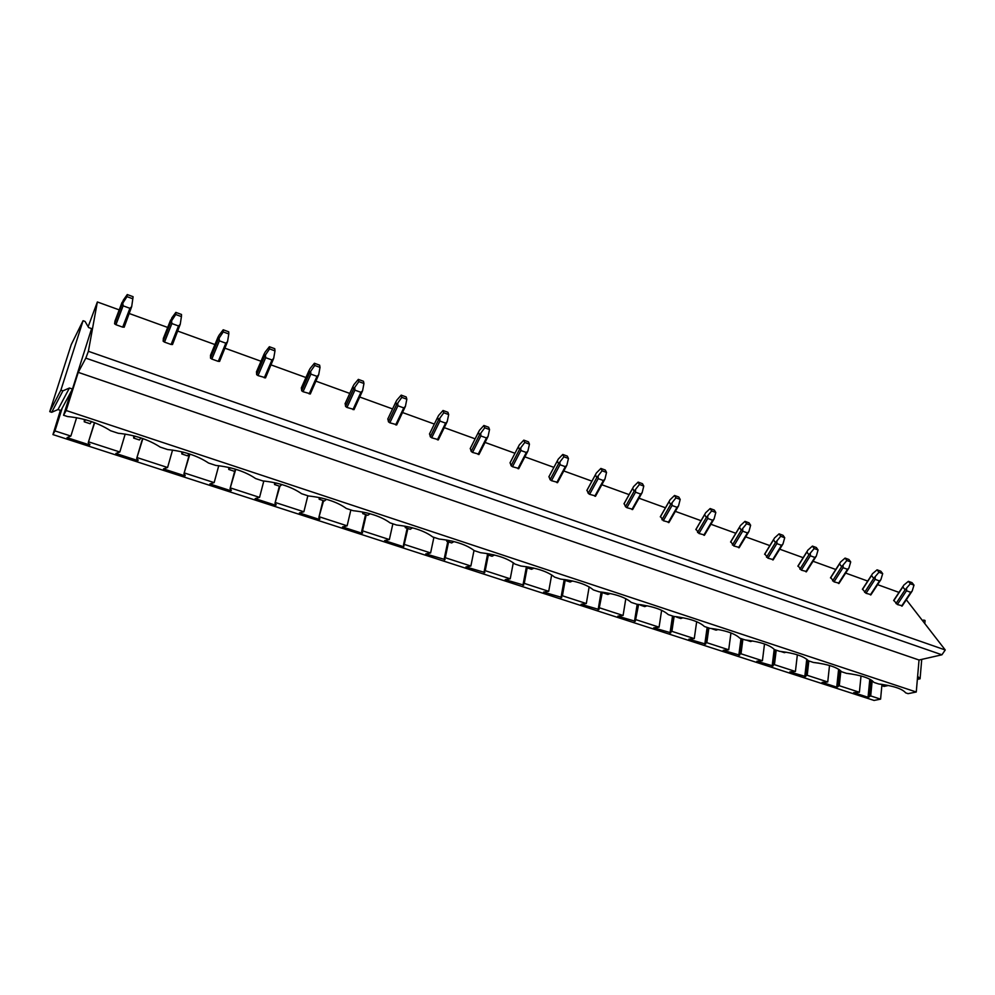 <?xml version="1.0" encoding="UTF-8"?>
<svg xmlns="http://www.w3.org/2000/svg" width="995" height="995" viewBox="0 0 995 995"><rect width="100%" height="100%" fill="white"/><g stroke="black" fill="none" stroke-linecap="round" stroke-linejoin="round"><path stroke-width="1.49" d="M922.738 620.93L923.833 620.072L925.051 620.494L924.79 623.567M921.731 659.386L920.076 678.814L917.365 679.386M888.448 685.468L883.883 686.438L881.943 684.747M923.833 620.072L922.377 620.457M920.076 678.814L917.626 676.264M918.845 678.403L917.415 678.702M886.843 685.157L882.677 686.04M60.882 390.152L62.921 390.836L69.426 388.025L72.461 389.045L91.602 328.611L88.63 327.554L85.06 321.422L83.07 320.713L60.882 390.152L49.75 411.644L51.703 412.291L57.984 409.542L60.906 410.5L71.018 391.719L63.568 415.238L66.168 410.512L78.244 372.354L85.819 358.138L88.381 351.31L97.361 301.97L88.145 326.708M62.921 390.836L51.703 412.291M83.07 320.713L71.254 344.606L49.75 411.644M69.426 388.025L57.984 409.542M72.461 389.045L71.018 391.719M76.615 417.689L70.856 436.071L67.038 437.638L89.687 444.976L89.898 444.292M94.425 422.626L88.244 442.663L89.687 444.976M94.649 422.713L88.244 442.663M125.196 434.056L119.835 451.991L88.742 441.892M142.882 438.584L136.701 458.396L137.944 460.623L115.868 453.459L119.835 451.991M172.558 450.063L167.583 467.501L137.273 457.65M189.896 454.093L183.951 473.732L184.995 475.871L163.466 468.894L167.583 467.501M218.751 465.697L214.149 482.625L184.585 473.023M235.579 469.889L230.032 488.694L231.375 490.274L230.89 490.746L209.883 483.943L214.149 482.625M263.824 480.983L259.558 497.388L230.728 488.01M279.918 486.244L274.981 503.283L276.2 504.813L275.665 505.261L255.168 498.619L259.558 497.388M307.841 495.771L303.873 511.778L275.739 502.637M323.599 500.721L318.848 517.524L319.942 518.992L319.358 519.427L299.358 512.947L303.873 511.778M350.862 509.962L347.131 525.833L319.669 516.903M366.247 514.776L362.541 530.832L361.658 531.429L362.64 532.847L362.018 533.258L342.491 526.927L347.131 525.833M392.876 523.805L389.356 539.551L362.541 530.832M407.9 528.519L403.684 546.765L384.617 540.583L389.356 539.551M433.907 537.337L430.599 552.946L404.405 544.439M448.583 541.927L445.287 557.722L444.317 558.257L445.063 559.576L425.748 553.916L430.599 552.946M474.018 550.422L470.871 566.031L445.287 557.722M488.334 555.036L485.237 570.695L484.217 571.205L484.851 572.486L465.934 566.939L470.871 566.031M513.308 562.735L510.236 578.816L485.237 570.695M527.176 567.846L524.278 583.381L523.196 583.866L523.743 585.097L505.199 579.662L510.236 578.816M551.678 574.886L548.705 591.316L524.278 583.381M565.284 579.637L562.424 595.781L561.317 596.241L561.765 597.423L543.581 592.112L548.705 591.316M589.164 586.863L586.316 603.542L562.424 595.781M602.361 592.162L598.94 609.475L581.117 604.276L586.316 603.542M625.805 598.667L623.094 615.482L599.736 607.895M638.628 604.438L635.295 621.266L617.82 616.166L623.094 615.482M661.625 610.271L659.076 627.173L636.215 619.748M674.112 616.452L671.911 631.34L670.68 631.738L670.854 632.808L653.715 627.808L659.076 627.173M696.674 621.701L694.261 638.603L671.911 631.34M708.875 627.982L706.823 642.683L705.554 643.068L705.666 644.088L688.838 639.2L694.261 638.603M730.952 632.932L728.701 649.797L706.823 642.683M742.892 639.2L741.001 653.79L739.695 654.15L739.72 655.145L723.216 650.332L728.701 649.797M764.508 643.964L762.419 660.742L741.001 653.79M776.212 650.183L774.446 664.66L773.115 664.996L773.065 665.954L756.872 661.24L762.419 660.742M797.356 654.822L795.415 671.476L774.446 664.66M808.836 660.941L807.206 675.294L805.838 675.617L805.726 676.55L789.819 671.923L795.415 671.476M829.519 665.481L827.74 681.973L807.206 675.294M840.837 670.928L839.282 685.717L836.733 687.135L822.081 682.383L827.74 681.973M861.023 675.966L859.394 692.259L839.282 685.717M872.192 680.63L870.7 695.928L868.038 697.284L853.698 692.632L859.394 692.259M60.396 410.338L52.946 434.591L874.07 700.443L880.587 699.137L870.7 695.928M880.587 699.137L881.956 684.61M70.856 436.071L54.961 430.91L62.237 408.025M52.946 434.591L54.961 430.91M870.725 679.684L869.033 697.072M869.804 679.175L868.038 697.284M839.506 669.809L837.703 686.911M838.623 669.212L836.733 687.135M807.604 659.946L805.726 676.55M806.758 659.212L804.768 676.774M774.197 649.3L772.132 666.19M741.014 638.579L738.812 655.394M707.134 627.41L704.771 644.362M672.533 616.004L669.996 633.081M637.186 604.276L634.449 621.564M601.104 592.013L598.119 609.786M564.215 579.488L560.981 597.746M523.258 584.003L522.997 585.433M484.391 571.553L484.13 572.834M444.616 558.792L444.379 559.949M403.92 545.695L403.684 546.765M362.242 532.275L362.018 533.258M319.582 518.519L319.358 519.427M275.876 504.415L275.665 505.261M231.101 489.95L230.89 490.746M185.207 475.112L184.995 475.871M138.156 459.901L137.944 460.623M142.571 438.472L136.701 458.396M189.498 453.969L183.951 473.732M234.87 470.585L230.032 488.694M279.359 486.132L274.981 503.283M322.977 500.51L318.848 517.524M365.563 514.552L361.658 531.429M407.154 528.27L403.472 544.999M447.775 541.666L444.317 558.257M487.463 554.75L484.217 571.205M526.417 566.69L523.196 583.866M564.277 579.5L561.317 596.241M601.303 592.037L598.58 608.343M637.521 604.313L635.021 620.171M672.993 616.154L670.68 631.738M707.719 627.596L705.554 643.068M741.698 638.802L739.695 654.15M774.981 649.772L773.115 664.996M807.617 659.971L805.838 675.617M839.593 669.871L837.889 686.028M870.886 679.772L869.282 696.214M66.168 410.512L916.271 692.01L908.062 693.652L905.674 692.868C902.341 688.789 893.373 685.829 878.772 684L873.908 682.396C870.277 678.18 861.123 675.157 846.434 673.329L841.459 671.7C837.529 667.346 828.176 664.262 813.388 662.446L808.313 660.767C804.059 656.29 794.507 653.13 779.632 651.315L774.433 649.598C769.856 644.971 760.093 641.75 745.131 639.934L739.82 638.181C734.895 633.417 724.907 630.121 709.858 628.305L704.423 626.514C699.149 621.589 688.926 618.218 673.789 616.415L668.23 614.587C662.583 609.5 652.135 606.054 636.887 604.251L631.216 602.385C625.171 597.137 614.487 593.605 599.152 591.814L593.343 589.898C586.888 584.475 575.956 580.869 560.533 579.078L554.576 577.112C547.71 571.516 536.516 567.822 520.994 566.043L514.9 564.041C507.599 558.257 496.132 554.476 480.523 552.698L474.279 550.645C466.506 544.663 454.765 540.795 439.056 539.029L432.676 536.927C424.417 530.745 412.39 526.778 396.595 525.037L390.052 522.872C381.296 516.492 368.971 512.425 353.063 510.684L346.36 508.47C337.081 501.866 324.445 497.699 308.45 495.97L301.584 493.707C291.746 486.878 278.787 482.612 262.705 480.896L255.653 478.57C245.255 471.506 231.959 467.128 215.791 465.424L208.552 463.036C197.545 455.722 183.901 451.232 167.633 449.553L160.207 447.103C148.578 439.541 134.586 434.927 118.218 433.26L110.594 430.748C98.306 422.912 83.928 418.174 67.486 416.532L63.568 415.238M916.271 692.01L919.032 660.008L941.917 654.797L945.25 649.971L906.321 599.736M919.032 660.008L78.244 372.354M898.995 592.398L877.565 584.637M867.715 581.068L845.638 573.07M835.775 569.501L813.027 561.255M803.164 557.685L779.719 549.19M769.844 545.608L745.678 536.852M735.803 533.27L710.903 524.253M701.015 520.671L675.356 511.368M665.456 507.786L639.001 498.209M629.101 494.614L601.826 484.739M591.925 481.145L563.804 470.958M553.892 467.364L524.887 456.867M514.975 453.272L485.075 442.439M475.137 438.832L444.317 427.663M434.342 424.057L402.577 412.552M392.565 408.92L359.829 397.055M349.78 393.423L316.012 381.185M305.938 377.528L271.113 364.916M261.001 361.247L225.069 348.238M214.932 344.556L177.856 331.124M167.682 327.442L129.412 313.574M119.213 309.88L97.361 301.97M945.25 649.971L88.381 351.31M893.759 600.308L897.366 604.537L902.067 605.768M862.503 589.09L866.011 593.306L870.836 594.575M830.788 577.635L834.009 581.851L838.959 583.157M798.177 565.944L801.311 570.147L806.41 571.491M764.869 553.991L767.929 558.183L773.152 559.588M730.84 541.778L733.812 545.969L739.186 547.412M696.077 529.303L698.95 533.482L704.472 534.974M660.531 516.554L663.304 520.721L668.988 522.263M624.188 503.532L625.469 506.679L626.875 507.674L632.708 509.278M587.038 490.199L588.207 493.333L589.612 494.328L595.607 495.983M548.991 476.58L550.086 479.677L551.491 480.685L557.66 482.388M510.124 462.638L511.082 465.697L512.487 466.717L518.83 468.483M470.337 448.372L471.17 451.419L472.563 452.426L479.092 454.242M429.604 433.77L430.313 436.793L431.693 437.788L438.422 439.678M387.876 418.82L388.46 421.818L389.841 422.8L396.769 424.753M345.153 403.51L345.601 406.482L346.969 407.452L354.096 409.467M301.373 387.826L301.684 390.774L303.04 391.719L310.378 393.809M256.511 371.757L256.66 374.667L258.016 375.6L265.578 377.752M210.517 355.277L210.505 358.15L211.848 359.071L218.278 361.372L219.646 361.297L219.596 358.697M163.354 338.387L163.168 341.21L164.511 342.118L171.103 344.481L172.545 344.432L172.682 341.857M114.96 321.062L114.599 323.823L115.93 324.718L122.708 327.144L124.226 327.119L124.562 324.581M941.917 654.797L85.819 358.138M910.325 583.779L908.385 581.329L903.684 585.234L902.851 586.951L905.089 589.824L910.325 583.779L913.995 585.122L912.042 582.672L908.385 581.329M902.067 606.142L912.191 591.005L910.773 592.323L906.495 590.769L906.619 588.978M882.602 684.461L879.742 684.1M912.191 591.005L913.995 585.122M878.946 572.274L877.068 569.824L872.379 573.804L871.533 575.533L873.697 578.394L878.946 572.274L882.689 573.642L880.799 571.192L877.068 569.824M870.824 594.948L880.898 579.612L879.468 580.943L875.102 579.351L875.214 577.535M851.185 673.938L847.392 673.441M880.898 579.612L882.689 573.642M846.894 560.521L845.091 558.083L840.427 562.138L839.556 563.879L841.646 566.727L846.894 560.521L850.713 561.926L848.909 559.488L845.091 558.083M838.934 583.518L848.946 567.971L847.504 569.314L843.051 567.697L843.151 565.844M819.047 663.18L814.358 662.546M848.946 567.971L850.713 561.926M814.171 548.531L812.43 546.093L807.778 550.21L806.895 551.976L808.898 554.824L814.171 548.531L818.064 549.961L816.323 547.524L812.43 546.093M806.36 571.851L816.323 556.081L814.855 557.449L810.303 555.782L810.39 553.916M786.187 652.185L784.396 652.658L780.602 651.414M816.323 556.081L818.064 549.961M780.727 536.268L779.073 533.855L774.433 538.034L773.538 539.812L775.453 542.648L780.727 536.268L784.719 537.735L783.053 535.31L779.073 533.855M773.103 559.936L782.99 543.929L781.51 545.31L776.859 543.618L776.933 541.728M752.593 640.954L750.616 641.526L746.586 640.195M782.99 543.929L784.719 537.735M746.561 523.743L744.994 521.343L740.367 525.584L739.459 527.387L741.275 530.211L746.561 523.743L750.628 525.236L749.048 522.835L744.994 521.343M739.111 547.76L748.936 531.517L747.444 532.922L742.68 531.193L742.743 529.265M718.216 629.487L716.101 630.146L711.972 628.778M748.936 531.517L750.628 525.236M711.636 510.945L710.156 508.544L705.554 512.873L704.634 514.689L706.338 517.499L711.636 510.945L715.803 512.475L714.311 510.074L710.156 508.544M704.385 535.31L714.124 518.843L712.619 520.248L707.756 518.482L707.793 516.529M677.446 616.838L676.55 616.713M683.055 617.758L680.829 618.504L676.6 617.124M714.124 518.843L715.803 512.475M675.941 497.861L674.535 495.473L669.971 499.876L669.026 501.704L670.63 504.502L675.941 497.861L680.194 499.415L678.789 497.027L674.535 495.473M668.889 522.599L678.54 505.87L677.01 507.301L672.048 505.497L672.073 503.52M641.514 604.798L640.37 604.649M647.086 605.768L644.76 606.614L640.444 605.196M678.54 505.87L680.194 499.415M639.424 484.478L638.131 482.102L633.579 486.58L632.621 488.433L634.126 491.219L639.424 484.478L643.777 486.07L642.471 483.707L638.131 482.102M632.596 509.589L642.161 492.612L640.618 494.067L635.531 492.214L635.544 490.212M604.736 592.498L603.467 592.995L603.38 592.299M610.271 593.517L607.87 594.45L603.467 592.995M642.161 492.612L643.777 486.07M602.087 470.784L600.88 468.434L596.366 472.986L595.383 474.802L596.776 477.625L602.087 470.784L606.54 472.426L605.321 470.063L600.88 468.434M595.483 496.294L604.948 479.055L603.38 480.523L598.194 478.632L598.169 476.593M567.075 579.911L565.633 580.533L565.546 579.675M572.585 580.981L570.147 582.013L565.633 580.533M604.948 479.055L606.54 472.426M563.879 456.792L562.784 454.441L558.294 459.093L557.299 460.946L558.568 463.72L563.879 456.792L568.443 458.459L567.324 456.12L562.784 454.441M557.523 482.687L566.876 465.187L565.297 466.667L559.986 464.727L559.949 462.663M528.507 567.026L526.94 567.772L526.84 566.752M533.183 567.958L533.929 568.133M533.892 568.195L531.554 569.289L526.94 567.772M566.876 465.187L568.443 458.459M524.788 442.452L523.793 440.138L519.34 444.864L518.333 446.755L519.477 449.504L524.788 442.452L529.452 444.168L528.444 441.842L523.793 440.138M518.693 468.769L527.922 450.996L526.33 452.489L520.882 450.511L520.833 448.409M488.993 553.842L487.326 554.712L487.239 553.543M492.823 554.625L494.353 554.986M494.304 555.111L492.052 556.267L487.326 554.712M527.922 450.996L529.452 444.168M484.764 427.788L483.893 425.487L479.478 430.3L478.446 432.228L479.453 434.939L484.764 427.788L489.54 429.541L488.657 427.228L483.893 425.487M478.956 454.528L488.047 436.469L486.431 437.974L480.859 435.947L480.784 433.82M448.509 540.347L446.792 541.342L446.693 540.024M451.481 540.969L453.857 541.541M453.757 541.728L451.63 542.934L446.792 541.342M488.047 436.469L489.54 429.541M443.795 412.763L443.036 410.487L438.658 415.388L437.613 417.34L438.472 420.027L443.795 412.763L448.683 414.554L447.912 412.278L443.036 410.487M438.285 439.939L447.215 421.594L445.586 423.124L439.889 421.047L439.79 418.883M407.03 526.529L405.276 527.649L405.189 526.181M409.132 526.989L412.365 527.785M412.253 528.022L410.226 529.278L405.276 527.649M447.215 421.594L448.683 414.554M401.818 397.378L401.196 395.127L396.856 400.127L395.799 402.092L396.507 404.754L401.818 397.378L406.831 399.219L406.184 396.955L401.196 395.127M396.644 425.002L405.413 406.358L403.759 407.913L397.913 405.786L397.789 403.584M364.518 512.388L362.752 513.631L362.678 512.015M365.737 512.649L369.879 513.694M369.73 513.98L367.827 515.298L362.752 513.631M405.413 406.358L406.831 399.219M358.822 381.62L358.324 379.381L354.046 384.48L352.951 386.47L353.511 389.107L358.822 381.62L363.959 383.498L363.449 381.259L358.324 379.381M353.996 409.691L362.578 390.749L360.911 392.316L354.916 390.139L354.767 387.901M320.925 497.886L319.184 499.254L319.134 497.5M321.248 497.96L326.335 499.266M326.173 499.589L324.382 500.97L319.184 499.254M362.578 390.749L363.959 383.498M314.756 365.476L314.408 363.262L310.166 368.461L309.059 370.476L309.457 373.075L314.756 365.476L320.017 367.404L319.644 365.19L314.408 363.262M310.291 394.008L318.686 374.754L316.995 376.346L310.863 374.12L310.689 371.844M281.709 484.478L276.175 483.023M276.175 483.072L274.533 484.54L274.508 482.637M281.523 484.839L279.856 486.294L274.533 484.54M318.686 374.754L320.017 367.404M269.583 348.909L269.371 346.733L265.192 352.031L264.073 354.071L264.297 356.645L269.583 348.909L274.981 350.887L274.757 348.698L269.371 346.733M265.503 377.926L273.687 358.362L271.983 359.979L265.69 357.69L265.491 355.377M235.952 469.341L230.28 467.774M230.268 467.911L228.75 469.441L228.75 467.414M235.74 469.715L234.223 471.244L228.75 469.441M273.687 358.362L274.981 350.887M223.266 331.932L223.216 329.78L219.087 335.191L217.942 337.255L217.98 339.792L223.266 331.932L228.8 333.959L228.726 331.808L223.216 329.78M219.584 361.446L227.556 341.559L225.828 343.188L219.373 340.837L219.149 338.487M189.025 453.819L183.204 452.153M183.179 452.352L181.811 453.956L181.849 451.817M188.801 454.217L187.421 455.81L181.811 453.956M227.556 341.559L228.8 333.959M175.754 314.519L175.854 312.393L171.799 317.915L170.481 322.504L175.754 314.519L181.426 316.597L181.513 314.47L175.854 312.393M172.496 344.544L180.232 324.308L178.491 325.962L171.874 323.562L171.613 321.174M140.867 437.899L134.897 436.133M134.872 436.395L133.653 438.086L133.728 435.822M140.643 438.31L139.412 439.977L133.653 438.086M180.232 324.308L181.426 316.597M126.999 296.647L127.273 294.557L123.281 300.192L121.738 304.768L126.999 296.647L132.82 298.786L133.081 296.697L127.273 294.557M124.188 327.206L131.688 306.622L129.91 308.301L123.119 305.826L122.833 303.4M91.453 421.569L85.334 419.691M85.296 420.027L84.239 421.793L84.364 419.43M91.217 421.979L90.147 423.733L84.239 421.793M131.688 306.622L132.82 298.786M905.089 589.824L895.973 603.579M906.495 590.769L897.366 604.537M910.773 592.323L901.632 606.067M893.759 600.681L902.851 586.951M873.697 578.394L864.618 592.348M875.102 579.351L866.011 593.306M879.468 580.943L870.364 594.873M862.491 589.45L871.533 575.533M841.646 566.727L832.604 580.881M843.051 567.697L834.009 581.851M847.504 569.314L838.449 583.443M830.564 577.995L839.556 563.879M808.898 554.824L799.918 569.177M810.303 555.782L801.311 570.147M814.855 557.449L805.863 571.764M797.953 566.292L806.895 551.976M775.453 542.648L766.523 557.212M776.859 543.618L767.929 558.183M781.51 545.31L772.568 559.849M764.657 554.339L773.538 539.812M741.275 530.211L732.407 544.986M742.68 531.193L733.812 545.969M747.444 532.922L738.551 547.673M730.641 542.126L739.459 527.387M706.338 517.499L697.545 532.499M707.756 518.482L698.95 533.482M712.619 520.248L703.801 535.223M695.866 529.651L704.634 514.689M670.63 504.502L661.911 519.738M672.048 505.497L663.304 520.721M677.01 507.301L668.267 522.499M660.344 516.89L669.026 501.704M634.126 491.219L625.469 506.679M635.531 492.214L626.875 507.674M640.618 494.067L631.937 509.49M624.014 503.856L632.621 488.433M596.776 477.625L588.207 493.333M598.194 478.632L589.612 494.328M603.38 480.523L594.799 496.194M586.863 490.523L595.396 474.864M558.568 463.72L550.086 479.677M559.986 464.727L551.491 480.685M565.297 466.667L556.79 482.587M557.299 460.946L548.854 476.854L557.312 460.971M519.477 449.504L511.082 465.697M520.882 450.511L512.487 466.717M526.33 452.489L517.91 468.657M509.987 462.924L518.333 446.767L509.987 462.924M479.453 434.939L471.17 451.407L479.453 434.939M480.859 435.947L472.563 452.426M486.431 437.974L478.122 454.416M470.2 448.646L478.446 432.228M438.472 420.027L430.3 436.768M439.889 421.047L431.693 437.788M445.586 423.124L437.39 439.827M429.467 434.031L437.613 417.34M388.46 421.818L396.532 404.778L388.448 421.768M397.913 405.786L389.841 422.8M403.759 407.913L395.674 424.89M387.764 419.057L395.799 402.092M345.601 406.482L353.561 389.132L345.576 406.408M354.916 390.139L346.969 407.452M360.911 392.316L352.939 409.592M345.054 403.734L352.951 386.47M309.457 373.075L301.647 390.674M310.863 374.12L303.04 391.719M316.995 376.346L309.159 393.908M301.286 388.025L309.059 370.476M264.297 356.645L256.623 374.555M265.69 357.69L258.016 375.6M271.983 359.979L264.284 377.839M256.436 371.919L264.073 354.071M217.98 339.792L210.467 358.013M219.373 340.837L211.848 359.071M225.828 343.188L218.278 361.372M210.455 355.414L217.942 337.255M170.481 322.504L163.13 341.061M171.874 323.562L164.511 342.118M178.491 325.962L171.103 344.481M163.304 338.499L170.63 320.004M121.738 304.768L114.562 323.661M123.119 305.826L115.93 324.718M129.91 308.301L122.708 327.144M114.935 321.136L122.086 302.306M893.647 600.47L902.938 586.441M862.391 589.264L871.608 575.085M830.477 577.821L839.606 563.481M797.878 566.13L806.933 551.628M764.595 554.203L773.563 539.526M730.579 542.001L739.472 527.151M695.828 529.539L704.634 514.502M660.294 516.803L669.026 501.567M623.977 503.793L632.621 488.334M586.839 490.473L595.383 474.802M438.484 420.052L430.313 436.793M309.52 373.1L301.684 390.774M264.371 356.645L256.66 374.667M218.079 339.768L210.505 358.15M170.593 322.455L163.168 341.21M121.875 304.681L114.599 323.823"/></g></svg>
